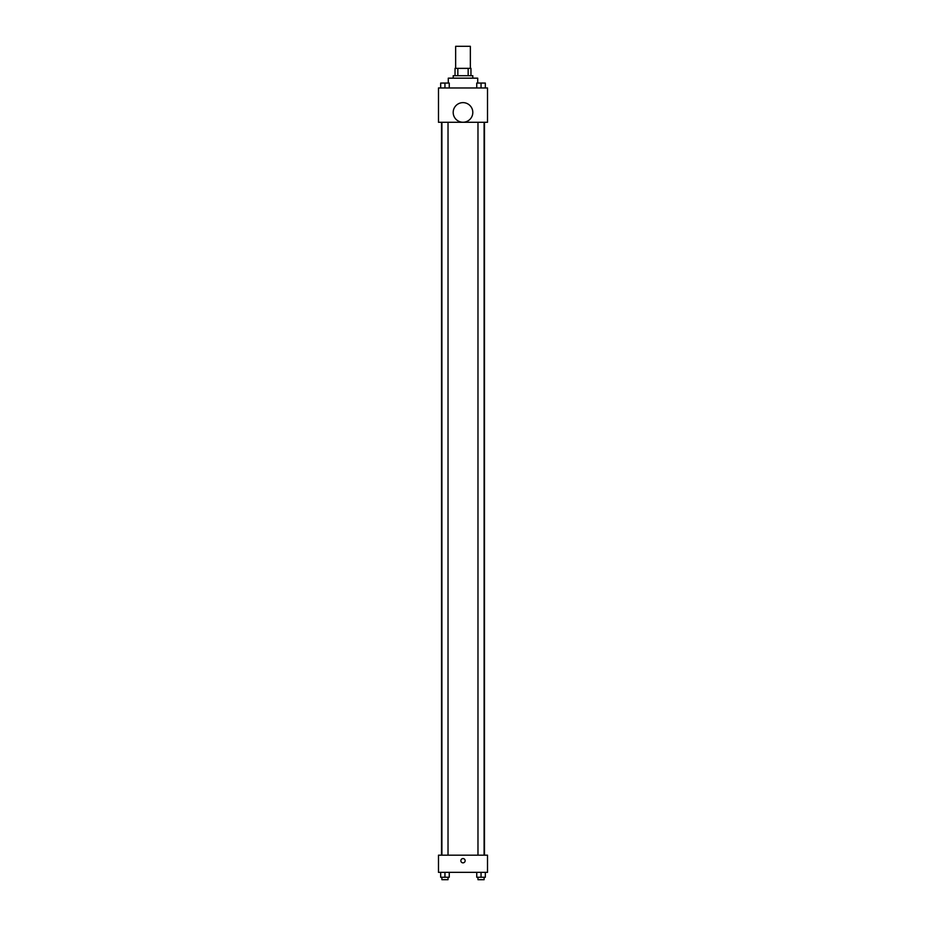 <?xml version="1.0" encoding="UTF-8"?>
<svg xmlns="http://www.w3.org/2000/svg" width="926" height="926" viewBox="0 0 926 926"><rect width="100%" height="100%" fill="white"/><g stroke="black" fill="none" stroke-linecap="round" stroke-linejoin="round"><path stroke-width="1.39" d="M470.35 68.362L470.35 46.3L455.65 46.3L455.65 68.362M457.838 75.712L457.838 68.362L455.036 68.362L455.036 75.712L455.036 68.362M457.838 68.362L470.964 68.362L470.964 75.712M468.162 75.712L468.162 68.362M453.196 78.166L453.196 75.712L472.804 75.712L472.804 78.166M477.712 83.062L477.712 78.166L448.288 78.166L448.288 83.062M438.484 87.97L487.516 87.97L487.516 122.29L438.484 122.29L438.484 87.97M463 122.244A9.804 9.804 0 0 1 454.504 107.543A9.804 9.804 0 0 1 471.496 107.543A9.804 9.804 0 0 1 463 122.244M438.484 855.184L487.516 855.184L487.516 872.35L438.484 872.35L438.484 855.184M463 862.847A2.141 2.141 0 0 1 461.148 859.629A2.141 2.141 0 0 1 464.852 859.629A2.141 2.141 0 0 1 463 862.847M476.751 872.35L476.751 877.246L485.328 877.246L485.328 872.35L485.328 877.246M481.045 877.246L481.045 872.35M484.101 877.246L484.101 879.7L477.978 879.7L477.978 877.246M440.672 872.35L440.672 877.246L449.249 877.246L449.249 872.35L449.249 877.246M444.955 877.246L444.955 872.35M448.022 877.246L448.022 879.7L441.899 879.7L441.899 877.246M476.751 87.97L476.751 83.062L485.328 83.062L485.328 87.97L485.328 83.062M481.045 87.97L481.045 83.062L477.978 83.051M484.101 83.062L481.045 83.051M440.672 87.97L440.672 83.062L449.249 83.062L449.249 87.97L449.249 83.062M444.955 87.97L444.955 83.062L441.899 83.051M448.022 83.062L444.955 83.051M484.472 855.184L484.472 122.29M441.528 855.184L441.528 122.29M477.978 122.29L477.978 855.184M484.101 122.29L484.101 855.184M448.022 855.184L448.022 122.29M441.899 855.184L441.899 122.29"/></g></svg>
